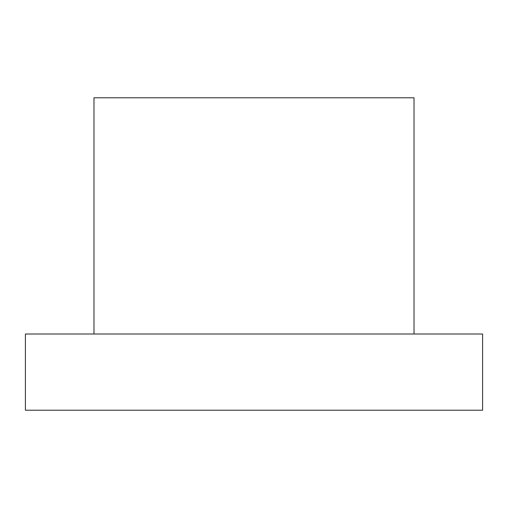 <?xml version="1.0" encoding="UTF-8"?>
<svg xmlns="http://www.w3.org/2000/svg" width="508" height="508" viewBox="0 0 508 508"><rect width="100%" height="100%" fill="white"/><g stroke="black" fill="none" stroke-linecap="round" stroke-linejoin="round"><path stroke-width="0.76" d="M482.6 334.01L25.4 334.01L25.4 410.21L482.6 410.21L482.6 334.01M414.02 334.01L414.02 97.79L93.98 97.79L93.98 334.01"/></g></svg>
